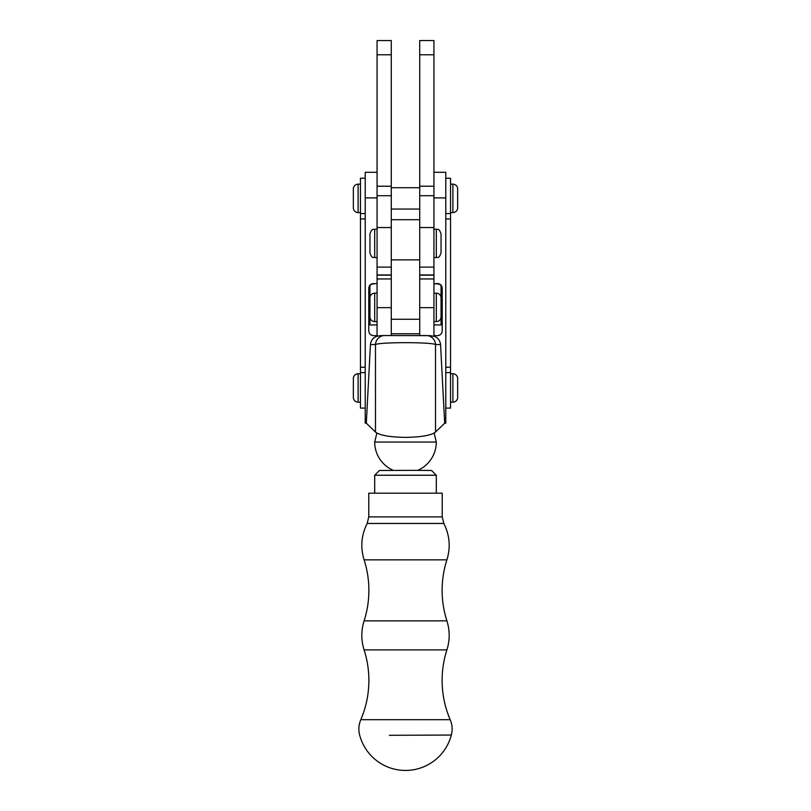 <?xml version="1.0" encoding="UTF-8"?>
<svg xmlns="http://www.w3.org/2000/svg" width="811" height="811" viewBox="0 0 811 811"><rect width="100%" height="100%" fill="white"/><g stroke="black" fill="none" stroke-linecap="round" stroke-linejoin="round"><path stroke-width="1.22" d="M391.277 54.773L377.064 54.773L377.064 40.55L391.277 40.55L391.277 267.103L377.064 267.103L377.064 283.526L373.506 283.85C370.647 284.154 369.066 285.736 368.772 288.594M377.064 54.773L377.064 267.103L391.277 267.103M433.936 54.773L419.723 54.773L419.723 40.55L433.936 40.55L433.936 267.103L419.723 267.103L433.936 267.103L433.936 336.139C437.91 337.65 440.12 340.478 440.555 344.624L444.692 423.17L445.786 423.17L445.786 197.894L433.936 197.894M419.723 54.773L419.723 267.103M419.723 259.865L391.277 259.865L391.277 219.71L419.723 219.71L419.723 335.47M450.196 719.692C444.844 707.151 442.147 694.054 442.117 680.409C442.127 669.987 443.729 659.819 446.902 649.905L364.098 649.905C367.271 659.819 368.873 669.987 368.883 680.409C368.853 694.054 366.156 707.151 360.804 719.692L450.196 719.692C452.295 724.679 452.68 729.799 451.352 735.04L389.341 735.303M368.772 516.891L442.228 516.891L442.228 493.2L368.772 493.2L368.772 516.891L367.16 523.46L443.84 523.46C449.71 535.179 450.734 547.313 446.902 559.854L364.098 559.854C360.266 547.313 361.29 535.179 367.16 523.46M374.692 475.236L379.436 470.492L414.685 470.35L431.564 470.492L436.308 475.236L374.692 475.236L374.692 493.078M434.138 433.054L436.308 442.056L374.692 442.056A30.808 30.808 0 0 0 393.325 470.36M365.214 178.238L360.469 178.238L360.469 408.095L365.214 408.095M445.786 178.238L450.531 178.238L450.531 408.095L445.786 408.095M377.064 197.894L365.214 197.894L365.214 423.17L366.308 423.17L375.483 432.06C379.538 435.314 389.544 437.099 405.5 437.393C421.497 437.088 431.503 435.314 435.517 432.06L444.692 423.17M366.308 423.17L370.445 344.624C370.88 340.478 373.09 337.65 377.064 336.139L380.825 335.632M373.506 283.526C370.647 283.82 369.066 285.401 368.772 288.26L368.772 330.918C369.066 333.777 370.647 335.349 373.506 335.653L377.064 335.653M391.277 307.653L377.064 307.653L377.064 283.526L373.506 283.85M365.214 197.894L365.214 172.307L377.064 172.307M442.228 288.594C441.934 285.736 440.353 284.154 437.494 283.85L433.936 283.85L437.494 283.526C440.353 283.82 441.934 285.401 442.228 288.26L442.228 330.918C441.934 333.777 440.353 335.349 437.494 335.653L433.936 335.653M433.936 172.307L445.786 172.307L445.786 197.894M380.562 335.642L384.455 335.541A9.479 9.235 88.5 0 1 384.708 335.531L426.292 335.531A9.479 9.235 91.5 0 1 435.517 344.493L435.517 432.06M440.555 344.624L435.517 344.493C430.012 342.06 380.988 342.06 375.483 344.493L375.483 432.06M430.175 335.632L433.936 336.372M430.438 335.642L384.455 335.541A9.479 9.235 88.5 0 0 375.483 344.493L370.445 344.624M377.064 293.166L374.692 293.166A4.744 4.744 0 0 0 369.958 297.911L369.958 316.868A4.744 4.744 0 0 0 374.692 321.602L377.064 321.602M433.936 321.602L436.308 321.602A4.744 4.744 0 0 0 441.042 316.868L441.042 297.911A4.744 4.744 0 0 0 436.308 293.166L433.936 293.166M450.531 402.175L452.893 402.175A4.744 4.744 0 0 0 457.637 397.431L457.637 378.473L457.637 397.431M452.893 402.175L452.893 373.739A4.744 4.744 0 0 1 457.637 378.473M360.469 373.739L358.107 373.739A4.744 4.744 0 0 0 353.363 378.473L353.363 397.431A4.744 4.744 0 0 0 358.107 402.175L360.469 402.175M452.893 373.739L450.531 373.739M441.042 285.452L441.042 324.927L433.936 324.927M391.277 259.865L391.277 333.737L419.723 333.737L419.723 319.27L391.277 319.27L391.277 335.47M369.958 285.452L369.958 324.927L377.064 324.927M369.958 252.829L369.958 233.923C372.208 227.445 373.293 230.091 374.692 229.189L374.692 257.624C373.293 256.712 372.208 259.358 369.958 252.88M433.936 257.624L436.308 257.624L436.308 229.189C437.707 230.091 438.792 227.445 441.042 233.923L441.042 252.829M450.531 212.594L452.893 212.594A4.744 4.744 0 0 0 457.637 207.859L457.637 188.902L457.637 207.859M452.893 212.594L452.893 184.158A4.744 4.744 0 0 1 457.637 188.902M360.469 184.158L358.107 184.158A4.744 4.744 0 0 0 353.363 188.902L353.363 207.859A4.744 4.744 0 0 0 358.107 212.594L360.469 212.594M419.723 187.716L391.277 187.716M419.723 209.045L391.277 209.045M452.893 184.158L450.531 184.158M377.064 307.653L377.064 336.372M391.277 274.939L377.064 274.939M391.277 186.216L377.064 186.216M391.277 195.725L377.064 195.725M391.277 227.546L377.064 227.546M433.936 227.546L419.723 227.546M433.936 195.725L419.723 195.725M433.936 186.216L419.723 186.216M433.936 274.939L419.723 274.939M433.936 307.653L419.723 307.653M446.902 649.905C449.943 640.224 449.943 630.542 446.902 620.851L364.098 620.851C367.271 610.936 368.873 600.769 368.883 590.357C368.873 579.936 367.271 569.768 364.098 559.854M365.214 213.567L360.469 213.567M445.786 372.604L450.531 372.604M445.786 367.231L450.531 367.231M445.786 218.97L450.531 218.97M445.786 213.567L450.531 213.567M365.214 218.97L360.469 218.97M365.214 367.231L360.469 367.231M365.214 372.604L360.469 372.604M374.692 293.166L374.692 321.602M436.308 321.602L436.308 293.166M358.107 373.739L358.107 402.175M358.107 184.158L358.107 212.594M391.277 275.162L377.064 275.162M433.936 275.162L419.723 275.162M433.936 278.954L419.723 278.954M360.804 719.692C358.705 724.679 358.32 729.799 359.648 735.04A47.393 47.393 0 0 0 451.352 735.04M446.902 620.851C443.729 610.936 442.127 600.769 442.117 590.357C442.127 579.936 443.729 569.768 446.902 559.854M364.098 649.905C361.057 640.224 361.057 630.542 364.098 620.851M442.228 516.891L443.84 523.46M436.308 475.236L436.308 493.078M417.675 470.36A30.808 30.808 0 0 0 436.308 442.056M376.862 433.054L374.692 442.056M436.308 257.624C437.707 256.712 438.792 259.358 441.042 252.88M374.692 257.624L377.064 257.624M374.692 229.189L377.064 229.189M433.936 229.189L436.308 229.189M391.277 278.954L377.064 278.954"/></g></svg>
